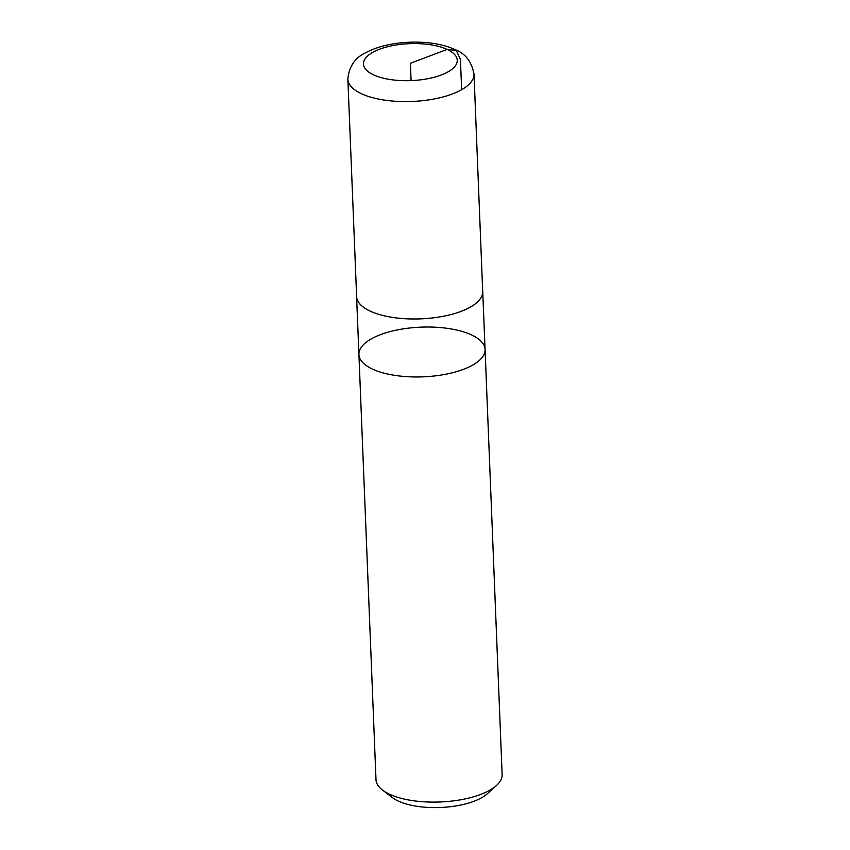 <?xml version="1.0" encoding="UTF-8"?>
<svg xmlns="http://www.w3.org/2000/svg" width="850" height="850" viewBox="0 0 850 850"><rect width="100%" height="100%" fill="white"/><g stroke="black" fill="none" stroke-linecap="round" stroke-linejoin="round"><path stroke-width="1.27" d="M485.063 349.467A63.123 24.862 -2.3 0 1 443.158 374.723A63.123 24.862 -2.3 0 1 372.491 369.102A63.123 24.862 -2.3 0 1 358.923 354.524L375.998 779.662A63.123 24.862 -2.3 0 0 382.511 790.075L392.328 797.576A52.604 20.719 -2.3 0 0 440.289 807.5A52.604 20.719 -2.3 0 0 487.305 793.762L496.485 785.496A63.123 24.862 -2.3 0 0 502.138 774.594L485.063 349.467A63.123 24.862 177.7 0 1 443.158 374.723A63.123 24.862 177.7 0 1 372.491 369.102A63.123 24.862 177.7 0 1 358.923 354.524A63.123 24.862 177.7 0 1 420.994 327.144A63.123 24.862 177.7 0 1 485.063 349.467L482.736 291.486A63.123 24.862 -2.3 0 0 482.662 290.594M382.511 790.075A63.123 24.862 -2.3 0 0 389.566 794.24A63.123 24.862 -2.3 0 0 496.485 785.496M356.596 295.662A63.123 24.862 -2.3 0 0 356.586 296.554A63.123 24.862 -2.3 0 0 370.164 311.132A63.123 24.862 -2.3 0 0 440.831 316.742A63.123 24.862 -2.3 0 0 482.736 291.486M347.862 79.156L356.628 296.554A63.081 24.852 -2.3 0 0 420.665 318.856A63.081 24.852 -2.3 0 0 482.694 291.497L474.002 74.099C471.591 61.423 465.152 53.231 454.718 49.491C439.025 41.979 412.547 39.907 388.886 44.689C380.258 46.442 372.683 49.056 366.148 52.519C355.109 57.524 349.021 66.406 347.862 79.156A63.123 24.862 -2.3 0 0 411.931 101.469A63.123 24.862 -2.3 0 0 474.002 74.099M461.646 89.707L460.434 59.521L456.28 50.426L447.153 49.417L410.391 63.261L411.092 80.612M373.554 74.853A46.931 18.487 -2.3 0 0 439.418 75.671A46.931 18.487 -2.3 0 0 447.153 49.417A46.931 18.487 -2.3 0 0 381.278 48.609A46.931 18.487 -2.3 0 0 373.554 74.853M358.923 354.524L356.586 296.554"/></g></svg>
